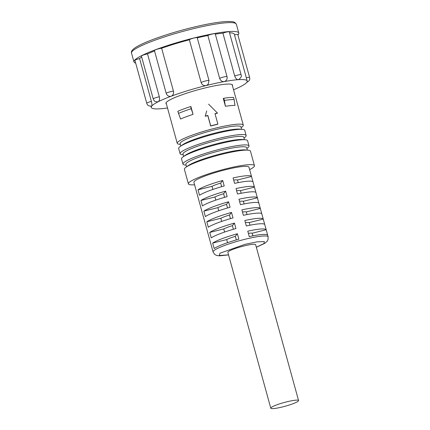 <?xml version="1.0" encoding="UTF-8"?>
<svg xmlns="http://www.w3.org/2000/svg" width="430" height="430" viewBox="0 0 430 430"><rect width="100%" height="100%" fill="white"/><g stroke="black" fill="none" stroke-linecap="round" stroke-linejoin="round"><path stroke-width="0.64" d="M256.328 247.207L263.977 243.541L264.369 241.585L257.054 241.859L245.105 244.299L219.977 253.195L219.273 255.501L228.545 254.856M298.565 400.545L255.635 244.697A14.41 1.924 164.6 0 0 243.745 246.008A14.41 1.924 164.6 0 0 227.852 252.351L270.782 408.199A14.41 1.924 -15.4 0 1 286.676 401.856A14.41 1.924 -15.4 0 1 298.565 400.545A14.41 1.924 -15.4 0 1 282.671 406.887A14.41 1.924 -15.4 0 1 270.782 408.199M238.876 239.209L237.371 233.753A28.547 3.816 -15.4 0 0 212.673 243.074L214.172 248.529A28.547 3.816 164.6 0 1 238.876 239.209M235.941 228.556L234.441 223.105A28.547 3.816 -15.4 0 0 209.738 232.426L211.243 237.876A28.547 3.816 164.6 0 1 235.941 228.556M233.006 217.908L231.507 212.452A28.547 3.816 -15.4 0 0 206.803 221.773L208.308 227.228A28.547 3.816 164.6 0 1 233.006 217.908M230.077 207.26L228.572 201.804A28.547 3.816 -15.4 0 0 203.874 211.125L205.373 216.58A28.547 3.816 164.6 0 1 230.077 207.26M227.142 196.612L225.637 191.156A28.547 3.816 -15.4 0 0 200.939 200.477L202.439 205.932A28.547 3.816 164.6 0 1 227.142 196.612M224.207 185.959L222.708 180.503A28.547 3.816 -15.4 0 0 198.004 189.823L199.509 195.279A28.547 3.816 164.6 0 1 224.207 185.959M268.121 236.79L248.948 167.179A28.547 3.816 164.6 0 0 225.395 169.769A28.547 3.816 164.6 0 0 193.908 182.336L213.081 251.948A28.547 3.816 164.6 0 1 244.568 239.381A28.547 3.816 164.6 0 1 268.121 236.79L268.051 239.591L266.982 241.472L264.735 243.348L256.344 247.261M249.62 169.619A34.255 4.579 164.6 0 0 254.452 165.663L250.443 151.113A34.255 4.579 164.6 0 0 248.099 150.156A34.255 4.579 164.6 0 0 222.181 154.225A34.255 4.579 164.6 0 0 185.921 167.286A34.255 4.579 164.6 0 0 184.395 169.307L188.404 183.852A34.255 4.579 164.6 0 0 194.58 184.776M254.452 165.663A34.255 4.579 164.6 0 0 226.185 168.77A34.255 4.579 164.6 0 0 188.404 183.852M248.099 150.156L245.379 149.919A31.535 4.219 164.6 0 0 221.514 153.66A31.535 4.219 164.6 0 0 188.136 165.684L185.921 167.286M247.341 150.091L246.68 147.683A31.535 4.219 164.6 0 0 220.66 150.543A31.535 4.219 164.6 0 0 185.873 164.432L186.534 166.84M246.874 148.388L247.486 147.941A34.255 4.579 164.6 0 0 249.013 145.921A34.255 4.579 164.6 0 0 220.751 149.033A34.255 4.579 164.6 0 0 182.965 164.115A34.255 4.579 164.6 0 0 185.308 165.072L186.066 165.136M249.013 145.921L247.583 140.723A34.255 4.579 164.6 0 0 245.234 139.766A34.255 4.579 164.6 0 0 219.316 143.835A34.255 4.579 164.6 0 0 183.062 156.896A34.255 4.579 164.6 0 0 181.535 158.917L182.965 164.115M245.234 139.766L242.515 139.53A31.535 4.219 164.6 0 0 218.655 143.271A31.535 4.219 164.6 0 0 185.271 155.294L183.062 156.896M244.482 139.702L243.815 137.294A31.535 4.219 164.6 0 0 217.795 140.158A31.535 4.219 164.6 0 0 183.008 154.042L183.674 156.45M244.009 137.998L244.627 137.552A34.255 4.579 164.6 0 0 246.153 135.531A34.255 4.579 164.6 0 0 217.886 138.643A34.255 4.579 164.6 0 0 180.1 153.725A34.255 4.579 164.6 0 0 182.449 154.682L183.207 154.746M246.153 135.531L244.718 130.333A34.255 4.579 164.6 0 0 242.375 129.376A34.255 4.579 164.6 0 0 216.457 133.445A34.255 4.579 164.6 0 0 180.197 146.506A34.255 4.579 164.6 0 0 178.993 147.581A34.255 4.579 164.6 0 0 178.67 148.527L180.1 153.725M241.617 129.312L240.956 126.904A31.535 4.219 164.6 0 0 214.935 129.769A31.535 4.219 164.6 0 0 180.444 142.781A31.535 4.219 164.6 0 0 180.149 143.652L180.81 146.06M242.375 129.376L239.655 129.14A31.535 4.219 164.6 0 0 215.796 132.881A31.535 4.219 164.6 0 0 182.411 144.905L180.197 146.506M241.149 127.608L241.762 127.162A34.255 4.579 164.6 0 0 242.966 126.087A34.255 4.579 164.6 0 0 243.289 125.141A34.255 4.579 164.6 0 0 215.027 128.253A34.255 4.579 164.6 0 0 177.563 142.389A34.255 4.579 164.6 0 0 177.241 143.335A34.255 4.579 164.6 0 0 179.589 144.292L180.342 144.356M190.915 106.575L193.059 114.369A34.255 4.579 164.6 0 0 180.541 119.002L177.805 111.289A35.072 4.692 -15.4 0 1 190.63 106.549L190.915 106.575M210.668 126.033L210.711 125.872A35.341 4.725 -15.4 0 1 214.317 124.947A35.341 4.725 -15.4 0 1 217.87 124.087L217.612 124.302A34.255 4.579 164.6 0 0 214.167 125.135A34.255 4.579 164.6 0 0 210.668 126.033L207.798 115.6A34.255 4.579 164.6 0 0 205.277 116.283L205.239 116.143A35.341 4.725 -15.4 0 1 207.835 115.439L207.798 115.6M206.701 110.929L205.239 116.143M217.87 124.087L215 113.654A35.341 4.725 -15.4 0 1 217.489 113.09L208.593 104.168M166.378 103.888A34.524 4.617 -15.4 0 1 165.958 103.404A34.524 4.617 -15.4 0 1 204.046 88.204A34.524 4.617 -15.4 0 1 232.533 85.07A34.524 4.617 -15.4 0 1 232.426 85.699M233.554 89.789A49.751 6.654 164.6 0 0 240.268 86.736A49.751 6.654 164.6 0 0 246.745 82.399A49.751 6.654 164.6 0 0 247.212 81.023A49.751 6.654 164.6 0 0 238.215 79.684A49.751 6.654 164.6 0 0 224.17 81.609L224.922 81.356C226.734 80.313 227.432 78.733 227.029 76.631L215.226 33.771A4.08 0.543 164.6 0 0 211.861 34.142A4.08 0.543 164.6 0 0 207.851 35.513A49.751 6.654 164.6 0 0 197.246 37.824M222.912 33.137A4.08 0.543 -15.4 0 1 225.906 32.218A4.08 0.543 -15.4 0 1 229.271 31.847L241.074 74.702A4.08 0.543 164.6 0 0 240.338 74.594A4.08 0.543 -15.4 0 0 237.709 75.073A4.08 0.543 -15.4 0 0 234.715 75.997L222.912 33.137A49.751 6.654 164.6 0 0 215.328 34.158M234.511 34.911A4.08 0.543 -15.4 0 1 237.795 34.561L249.604 77.421A4.08 0.543 -15.4 0 0 246.315 77.771M227.029 76.631A4.08 0.543 164.6 0 0 225.137 76.68A4.08 0.543 164.6 0 0 223.665 77.002A4.08 0.543 164.6 0 0 219.655 78.368C220.536 80.689 222.041 81.77 224.17 81.609A49.751 6.654 164.6 0 0 206.163 85.543A49.751 6.654 164.6 0 0 171.226 96.207A49.751 6.654 164.6 0 0 158.229 101.738A49.751 6.654 164.6 0 0 151.752 106.076L151.666 106.135C146.523 106.323 146.931 102.904 146.748 103.259L134.939 60.404A4.08 0.543 -15.4 0 1 139.438 58.609A4.08 0.543 -15.4 0 1 139.6 58.566L151.403 101.426C151.967 103.845 152.086 105.393 151.752 106.076A49.751 6.654 164.6 0 0 151.285 107.446A49.751 6.654 164.6 0 0 160.277 108.79A49.751 6.654 164.6 0 0 167.506 107.984M153.225 98.921L141.416 56.067A4.08 0.543 -15.4 0 1 145.915 54.271A4.08 0.543 -15.4 0 1 147.528 53.922L159.337 96.782C159.82 99.212 159.455 100.867 158.229 101.738L157.896 101.851C154.09 101.636 154.397 101.034 153.225 98.921A4.08 0.543 -15.4 0 1 153.795 98.454A4.08 0.543 164.6 0 1 157.724 97.126A4.08 0.543 164.6 0 1 159.337 96.782M166.222 93.396L154.418 50.536A4.08 0.543 -15.4 0 1 158.917 48.741A4.08 0.543 -15.4 0 1 161.637 48.257L173.44 91.112C173.876 93.546 173.134 95.245 171.226 96.207L170.457 96.379C168.452 96.46 167.039 95.465 166.222 93.396A4.08 0.543 -15.4 0 1 167.856 92.471A4.08 0.543 164.6 0 1 170.721 91.601A4.08 0.543 164.6 0 1 173.44 91.112M189.372 39.791A4.08 0.543 -15.4 0 1 193.849 38.077A4.08 0.543 -15.4 0 1 197.214 37.706L209.018 80.566A4.08 0.543 164.6 0 0 205.653 80.937A4.08 0.543 -15.4 0 0 201.175 82.646L189.372 39.791A49.751 6.654 164.6 0 0 161.637 48.257M237.908 34.964A54.373 7.272 164.6 0 0 238.79 33.045A54.373 7.272 164.6 0 0 193.925 37.985A54.373 7.272 164.6 0 0 133.95 61.92A54.373 7.272 164.6 0 0 135.692 63.119M267.68 235.194A28.547 3.816 164.6 0 0 249.255 236.618L247.755 231.168A28.547 3.816 -15.4 0 1 266.175 229.738L267.68 235.194M264.746 224.541A28.547 3.816 164.6 0 0 246.325 225.97L244.821 220.515A28.547 3.816 -15.4 0 1 263.246 219.09L264.746 224.541M261.811 213.893A28.547 3.816 164.6 0 0 243.391 215.322L241.886 209.867A28.547 3.816 -15.4 0 1 260.311 208.437L261.811 213.893M258.881 203.245A28.547 3.816 164.6 0 0 240.456 204.669L238.956 199.219A28.547 3.816 -15.4 0 1 257.376 197.789L258.881 203.245M255.947 192.592A28.547 3.816 164.6 0 0 237.521 194.021L236.022 188.566A28.547 3.816 -15.4 0 1 254.442 187.141L255.947 192.592M253.012 181.944A28.547 3.816 164.6 0 0 234.592 183.374L233.087 177.918A28.547 3.816 -15.4 0 1 251.512 176.488L253.012 181.944M248.346 233.307A14.41 1.924 -15.4 0 1 252.163 233.232L266.175 229.738M245.412 222.659A14.41 1.924 -15.4 0 1 249.228 222.579L263.246 219.09M242.477 212.006A14.41 1.924 -15.4 0 1 246.299 211.931L260.311 208.437M239.542 201.358A14.41 1.924 -15.4 0 1 243.364 201.283L257.376 197.789M236.613 190.71A14.41 1.924 -15.4 0 1 240.429 190.635L254.442 187.141M233.678 180.062A14.41 1.924 -15.4 0 1 237.494 179.982L251.512 176.488M198.004 189.823L212.017 186.335A14.41 1.924 -15.4 0 1 220.665 183.072L222.708 180.503M200.939 200.477L214.952 196.983A14.41 1.924 -15.4 0 1 223.6 193.72L225.637 191.156M203.874 211.125L217.886 207.631A14.41 1.924 -15.4 0 1 226.535 204.368L228.572 201.804M206.803 221.773L220.821 218.284A14.41 1.924 -15.4 0 1 229.464 215.022L231.507 212.452M209.738 232.426L223.75 228.932A14.41 1.924 -15.4 0 1 232.399 225.669L234.441 223.105M212.673 243.074L226.685 239.58A14.41 1.924 -15.4 0 1 235.334 236.317L237.371 233.753M252.163 233.232L252.888 235.866M249.228 222.579L249.954 225.218M246.299 211.931L247.024 214.565M243.364 201.283L244.089 203.917M240.429 190.635L241.155 193.269M237.494 179.982L238.22 182.616M220.665 183.072L221.66 186.684M212.017 186.335L212.877 189.458M223.6 193.72L224.594 197.332M214.952 196.983L215.812 200.106M226.535 204.368L227.529 207.98M217.886 207.631L218.746 210.754M229.464 215.022L230.458 218.633M220.821 218.284L221.681 221.407M232.399 225.669L233.393 229.281M223.75 228.932L224.611 232.055M235.334 236.317L236.328 239.929M226.685 239.58L227.545 242.703M217.489 113.09L217.15 113.321A34.255 4.579 164.6 0 0 215.038 113.799M225.438 106.301L223.294 98.508L223.777 98.287A35.072 4.692 -15.4 0 1 233.533 97.4L234.124 99.556A35.072 4.692 164.6 0 0 224.369 100.443L225.438 106.301A34.255 4.579 164.6 0 1 234.968 105.436L234.124 99.556M223.777 98.287L224.369 100.443M207.835 115.439L210.711 125.872M193.059 114.369L191.221 108.704A35.072 4.692 164.6 0 0 178.402 113.445M190.63 106.549L191.221 108.704M241.074 74.702C241.929 76.105 241.09 77.739 238.564 79.609L238.215 79.684C236.715 79.566 235.549 78.341 234.715 75.997M247.212 81.023L234.334 34.271A49.751 6.654 164.6 0 0 229.534 32.804M141.685 57.034A49.751 6.654 164.6 0 0 139.6 58.566M154.526 50.923A49.751 6.654 164.6 0 0 147.528 53.922M209.018 80.566L208.131 84.366L206.163 85.543C203.729 85.914 202.068 84.946 201.175 82.646M219.655 78.368L207.851 35.513M131.516 53.089C131.257 52.24 130.661 49.961 138.428 45.816C148.318 40.441 170.189 32.97 190.872 27.853C206.126 24.091 218.096 21.973 226.782 21.5C234.447 21.446 232.7 21.823 234.839 22.419L236.355 24.214A54.373 7.272 164.6 0 0 191.495 29.149A54.373 7.272 164.6 0 0 131.516 53.089L133.95 61.92M146.748 103.259A4.08 0.543 -15.4 0 1 146.786 103.146A4.08 0.543 164.6 0 1 151.247 101.464A4.08 0.543 164.6 0 1 151.403 101.426M166.071 102.775L177.241 143.335M228.561 254.915L219.327 255.85L216.446 255.382L214.57 254.313L213.081 251.948M232.119 84.581L243.289 125.141M151.285 107.446L150.951 106.248M246.653 82.458C251.555 79.851 249.185 77.561 249.604 77.421M240.117 86.812L241.939 85.855M160.449 108.779L158.407 108.892M238.79 33.045L236.355 24.214"/></g></svg>

